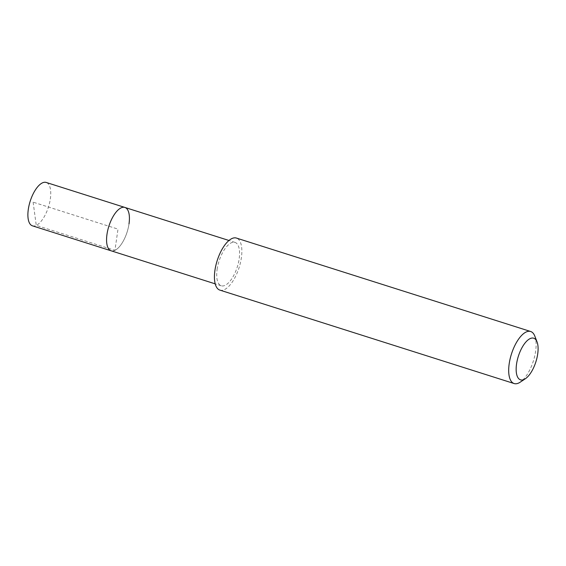 <?xml version="1.0" encoding="UTF-8"?>
<svg xmlns="http://www.w3.org/2000/svg" width="566" height="566" viewBox="0 0 566 566"><rect width="100%" height="100%" fill="white"/><g stroke="black" fill="none" stroke-linecap="round" stroke-linejoin="round"><path stroke-width="0.42" stroke-dasharray="2.83 2.12" d="M32.432 225.82A22.753 9.58 107.6 0 0 50.339 198.885A22.753 9.58 107.6 0 0 46.207 182.45M129.013 223.867A22.753 9.58 -72.4 0 1 111.113 250.802A22.753 9.58 107.6 0 0 129.013 223.867A22.753 9.58 107.6 0 0 124.881 207.432M217.125 269.345A22.753 9.58 -72.4 0 1 235.031 242.411A22.753 9.58 -72.4 0 1 239.163 258.839A22.753 9.58 -72.4 0 1 221.256 285.78A22.753 9.58 -72.4 0 1 217.125 269.345M219.884 290.117A27.302 11.497 107.6 0 0 241.371 257.792A27.302 11.497 107.6 0 0 236.411 238.067M534.806 336.098A27.302 11.497 -72.4 0 1 535.627 351.231A27.302 11.497 -72.4 0 1 520.168 382.192M33.118 202.161L36.259 225.374L114.933 250.356L117.997 229.117L33.118 202.161M235.031 242.411L228.975 240.486M221.256 285.78L215.2 283.856"/><path stroke-width="0.85" d="M228.975 240.486L46.207 182.45A22.753 9.58 107.6 0 0 28.3 209.385A22.753 9.58 107.6 0 0 32.432 225.82L111.113 250.802A22.753 9.58 -72.4 0 1 106.981 234.366A22.753 9.58 -72.4 0 1 124.881 207.432A22.753 9.58 -72.4 0 1 129.013 223.867M124.881 207.432A22.753 9.58 107.6 0 0 106.981 234.366A22.753 9.58 107.6 0 0 111.113 250.802L215.2 283.856M530.667 331.506L236.411 238.067A27.302 11.497 107.6 0 0 214.924 270.392A27.302 11.497 107.6 0 0 219.884 290.117L514.14 383.55A27.302 11.497 -72.4 0 1 509.181 363.832A27.302 11.497 -72.4 0 1 530.667 331.506A27.302 11.497 -72.4 0 1 534.806 336.098L537.049 341.885A21.841 9.197 -72.4 0 1 537.7 353.991A21.841 9.197 -72.4 0 1 525.333 378.76A21.841 9.197 -72.4 0 1 516.546 364.072A21.841 9.197 -72.4 0 1 526.182 341.68A21.841 9.197 -72.4 0 1 537.049 341.885M525.333 378.76L520.168 382.192A27.302 11.497 -72.4 0 1 514.14 383.55"/></g></svg>
